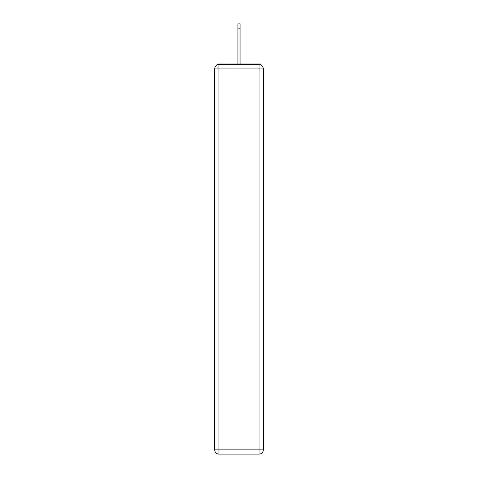 <?xml version="1.0" encoding="UTF-8"?>
<svg xmlns="http://www.w3.org/2000/svg" width="478" height="478" viewBox="0 0 478 478"><rect width="100%" height="100%" fill="white"/><g stroke="black" fill="none" stroke-linecap="round" stroke-linejoin="round"><path stroke-width="0.72" d="M263.288 68.934A4.248 4.248 0 0 0 259.04 64.685A4.248 4.248 0 0 1 263.288 68.934L263.288 449.852L259.04 449.852L259.04 454.1L218.96 454.1A4.248 4.248 0 0 1 214.712 449.852L214.712 68.934A4.248 4.248 0 0 1 218.96 64.685L259.04 64.685L259.04 68.934L218.96 68.934L218.96 449.852L259.04 449.852L259.04 68.934L263.288 68.934L263.247 68.366M214.712 68.934L218.96 68.934L218.96 64.685A4.248 4.248 0 0 0 214.712 68.934L214.753 68.366M260.922 65.127A2.121 2.121 0 0 0 259.04 63.974L218.96 63.974A2.121 2.121 0 0 0 217.078 65.127M259.04 63.974L250.048 63.974M227.952 63.974L218.96 63.974M259.04 454.1A4.248 4.248 0 0 0 263.288 449.852A4.248 4.248 0 0 1 259.04 454.1M237.936 28.148L237.936 23.9L240.064 23.9L240.064 28.148L237.936 28.148L237.936 63.974M240.064 28.148L240.064 63.974M218.96 454.1L218.96 449.852L214.712 449.852A4.248 4.248 0 0 0 218.96 454.1"/></g></svg>
